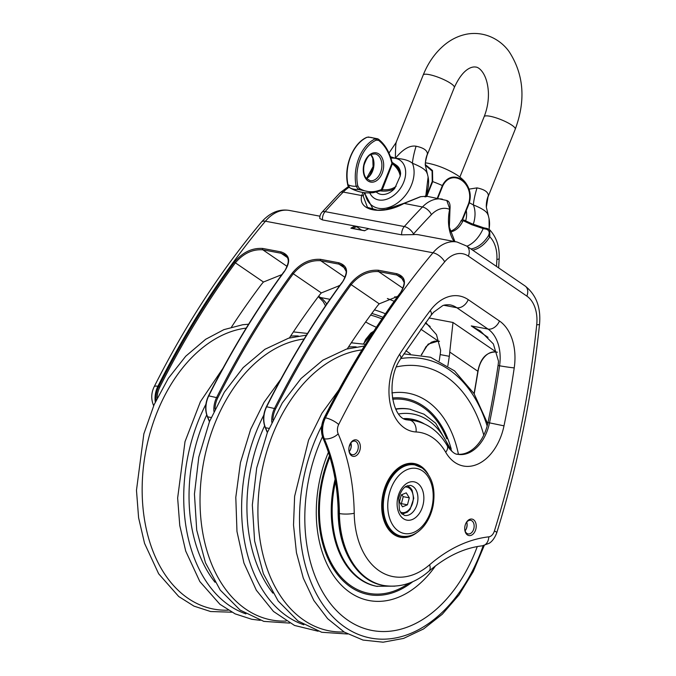 <?xml version="1.0" encoding="UTF-8"?>
<svg xmlns="http://www.w3.org/2000/svg" width="676" height="676" viewBox="0 0 676 676"><rect width="100%" height="100%" fill="white"/><g stroke="black" fill="none" stroke-linecap="round" stroke-linejoin="round"><path stroke-width="1.01" d="M390.432 156.705L395.367 158.302C403.437 158.818 409.124 160.465 412.428 163.254A29.33 5.94 109.2 0 1 416.07 146.219C409.74 145.171 402.837 149.193 395.367 158.302C395.528 147.816 395.823 142.551 396.254 142.492M393.026 163.043L391.987 162.223A1.259 0.769 145.7 0 1 392.097 162.341A1.259 0.769 145.7 0 1 391.979 163.22L392.376 163.795L381.771 191.038C386.765 191.418 391.074 190.581 394.683 188.519L400.2 176.106L400.606 173.749C399.431 169.769 396.905 166.203 393.026 163.043L392.376 163.795C396.905 167.496 399.508 171.603 400.2 176.106M400.615 173.749A16.765 11.898 -55.6 0 0 396.457 165.29L392.072 162.291M376.295 192.119L377.529 192.964A16.765 11.898 -55.6 0 0 394.683 188.519M380.216 190.826A1.259 0.853 -112.6 0 0 380.765 189.804C373.186 192.787 366.046 192.33 359.353 188.427L357.765 185.858A1.259 0.482 168.3 0 1 356.176 186.221L358.212 189.424L373.397 192.652L380.216 190.826L381.771 191.038M409.318 497.815L407.451 504.803L402.516 506.823L399.448 501.862L401.324 494.874L406.259 492.855L409.318 497.815L403.226 496.666L401.688 494.722M400.674 503.848L401.358 503.654L403.226 496.666M401.358 503.654L407.451 504.803M414.903 464.936L414.143 464.792A36.25 24.387 100.7 0 0 383.469 495.897A36.25 24.387 100.7 0 0 400.724 536.034L401.485 536.178C409.918 537.386 417.43 533.972 424.029 525.92C428.516 520.207 431.55 513.414 433.122 505.538C435.826 488.655 432.133 476.115 422.044 467.927L414.903 464.936A36.25 24.387 100.7 0 0 385.438 490.996A36.25 24.387 100.7 0 0 394.978 533.44A36.25 24.387 100.7 0 0 401.485 536.178M383.005 317.323A25.139 5.264 -158.1 0 0 371.808 313.461M374.462 309.87A25.139 5.264 21.9 0 1 385.43 313.765A25.147 5.273 21.9 0 0 374.47 309.861M381.94 318.895A23.584 4.943 -158.1 0 0 370.609 315.092M365.657 321.945A23.584 4.943 -158.1 0 0 376.355 327.277M426.826 196.234L432.708 181.599L432.496 170.504L425.398 164.674M462.308 219.801L468.806 203.62C475.236 182.554 451.838 166.558 442.383 185.554L442.805 185.782C451.948 167.538 474.941 183.264 468.637 203.442L462.038 219.861M396.837 297.55A37.501 7.859 -158.1 0 0 394.792 296.671M450.157 231.243A20.956 14.095 100.7 0 0 461.049 220.866L462.79 221.196L463.153 220.663L471.586 224.652L483.163 228.589A34.358 23.119 -79.3 0 1 466.922 246.216M450.326 231.86A20.956 14.095 100.7 0 0 462.79 221.196M362.961 192.449L361.753 195.558C357.35 210.929 382.379 215.576 403.927 203.501L420.683 196.699C427.528 196.082 428.939 196.141 424.934 196.877M446.785 200.485L449.971 209.467C450.469 204.27 449.405 201.279 446.76 200.476L426.674 196.209L420.464 196.699A1.259 0.794 -100.9 0 0 420.252 196.792M420.683 196.699A1.259 0.794 -100.9 0 0 420.464 196.699L403.792 203.349L422.449 206.983A733.333 493.353 100.7 0 0 404.307 226.544A8.382 4.141 41.8 0 1 413.484 233.972A724.951 487.717 -79.3 0 1 431.423 214.63A29.33 19.731 -79.3 0 1 449.658 209.366A35.617 23.964 100.7 0 0 454.069 241.45M463.153 220.663L464.184 220.199L462.578 219.81A2.096 1.411 100.7 0 0 461.049 220.866M471.586 224.652L471.941 223.764L464.184 220.199M464.082 220.106L471.941 223.764L484.109 227.913A1.259 0.845 -79.3 0 0 483.163 228.589L486.213 229.164C489.263 230.212 489.973 232.46 488.325 235.916A1.259 0.473 32.3 0 1 489.838 236.845L489.72 229.832C496.556 237.242 499.708 246.858 499.167 258.68A8.382 1.225 -177.1 0 1 496.894 259.398A724.951 487.717 -79.3 0 1 496.505 266.437M349.129 187.26A37.712 25.375 -79.3 0 0 343.231 192.069A8.382 4.335 43.9 0 0 340.079 192.753L321.928 212.323A8.382 4.141 41.8 0 1 325.088 211.63A733.333 493.353 -79.3 0 1 343.231 192.069L361.753 195.558A1.259 0.997 10.9 0 1 363.198 196.015L364.601 192.677M367.431 207.371L363.198 196.015M321.928 212.323A8.382 8.382 0 0 0 319.816 218.5L322.452 219.911L355.965 226.215L361.635 230.094M368.496 228.75L401.671 234.825L413.197 234.623L414.32 234.538L413.484 233.972A8.382 5.949 124.4 0 1 413.197 234.623M355.965 226.215L368.15 228.513M468.35 256.111L526.849 296.105A31.426 21.142 -79.3 0 1 536.719 324.742A722.855 486.306 -79.3 0 1 494.409 530.981A8.382 5.636 -79.3 0 1 488.816 536.837A178.092 119.813 100.7 0 0 429.598 564.798A77.52 52.153 -79.3 0 1 354.224 513.253A178.092 119.813 100.7 0 0 338.169 433.831A8.382 5.636 -79.3 0 1 338.684 424.511A722.855 486.306 -79.3 0 1 444.681 261.815A31.426 21.142 -79.3 0 1 468.35 256.111A10.478 7.436 -55.6 0 0 466.651 246.03L457.027 242.008L418.943 234.834A41.904 28.189 100.7 0 0 414.32 234.538M445.704 452.244A48.19 32.423 100.7 0 0 477.89 464.066A48.19 32.423 100.7 0 0 504 425.846A697.716 469.389 100.7 0 0 514.225 367.896A48.19 32.423 100.7 0 0 499.463 320.999L468.231 299.645A48.19 32.423 100.7 0 0 430.266 310.495A697.716 469.389 100.7 0 0 399.533 354.418A48.19 32.423 100.7 0 0 390.28 404.155A48.19 32.423 100.7 0 0 416.044 431.964A69.146 46.517 -79.3 0 1 445.704 452.244A10.478 6.101 -30 0 0 447.157 445.568C439.282 431.989 428.407 423.708 414.549 420.734L413.028 420.447A79.616 53.565 100.7 0 0 408.211 419.872A37.712 25.375 -79.3 0 1 406.775 419.737M488.03 337.375L471.265 325.916L480.34 330.97L493.353 343.915L498.508 361.229A37.712 25.375 -79.3 0 1 498.051 365.488A687.238 462.342 -79.3 0 1 487.988 422.568A37.712 25.375 -79.3 0 1 457.094 454.145M465.874 529.68A8.382 5.636 100.7 0 0 466.203 528.936A8.382 5.636 100.7 0 0 467.04 523.461M350.016 450.461A8.382 5.636 100.7 0 0 350.345 449.717A8.382 5.636 100.7 0 0 351.182 444.242M447.85 365.843A687.238 462.342 100.7 0 0 449.303 356.311A37.712 25.375 100.7 0 0 449.76 352.052L452.988 322.477L496.15 351.985C486.543 351.841 480.442 358.255 477.839 371.251L478.059 371.268C479.242 364.271 482.056 358.838 486.5 354.959C489.627 352.433 492.888 351.461 496.294 352.044M397.674 296.401L379.228 303.828A37.712 25.375 100.7 0 0 376.802 306.743A687.238 462.342 100.7 0 0 347.278 348.858M400.344 536.389A36.665 24.666 -79.3 0 1 400.04 536.33A36.665 24.666 -79.3 0 1 393.449 533.567M407.789 536.262A36.665 24.666 -79.3 0 1 400.648 536.448L400.04 536.33C387.061 534.555 378.475 514.149 383.14 494.376C389.123 473.462 399.279 463.423 413.611 464.268A36.665 24.666 -79.3 0 1 413.915 464.327M359.48 451.441A8.382 5.636 -79.3 0 1 353.455 456.393A8.382 5.636 -79.3 0 1 348.926 450.579A8.382 5.636 -79.3 0 1 350.219 443.726A8.382 5.636 -79.3 0 1 358.001 440.76A8.382 5.636 -79.3 0 1 359.48 451.441M465.595 523.993A8.382 5.636 -79.3 0 1 466.077 522.945A8.382 5.636 -79.3 0 1 475.11 521.492A8.382 5.636 -79.3 0 1 472.676 534.437A8.382 5.636 -79.3 0 1 464.784 529.798A8.382 5.636 -79.3 0 1 465.595 523.993M208.605 396.161L208.766 395.857A733.333 493.353 -79.3 0 1 284.368 271.558L284.089 271.946M373.972 330.927L363.384 343.94M157.136 398.156A18.015 12.126 -79.3 0 1 159.857 386.985A732.497 492.787 -79.3 0 1 235.375 262.829L234.403 262.153A733.333 493.353 100.7 0 0 158.801 386.444A18.86 12.683 100.7 0 0 156.012 400.505M281.892 274.6L263.454 282.027L235.375 262.829C243.301 253.466 252.444 249.131 262.812 249.807A0.837 0.566 -79.3 0 1 262.77 248.464C252.004 247.771 242.549 252.334 234.403 262.153M287.046 266.378L262.812 249.807L281.098 253.246L285.137 254.86M284.368 271.558C291.018 261.46 289.92 254.911 281.055 251.911L262.77 248.464M266.496 407.062L266.657 406.758A733.333 493.353 -79.3 0 1 342.259 282.458C348.909 272.36 347.802 265.812 338.946 262.812L320.661 259.364C309.878 258.671 300.423 263.234 292.294 273.053A733.333 493.353 100.7 0 0 216.692 397.344A18.86 12.683 100.7 0 0 213.903 411.405M399.905 293.806L400.15 293.359C406.8 283.261 405.693 276.712 396.837 273.712L378.552 270.265C367.769 269.572 358.314 274.135 350.185 283.954A733.333 493.353 100.7 0 0 274.583 408.245A18.86 12.683 100.7 0 0 271.794 422.306M342.259 282.458L341.946 282.526C314.053 320.686 288.855 362.108 266.361 406.8C263.04 413.991 262.668 420.911 265.237 427.553A0.837 0.439 -23.6 0 0 265.507 427.731A18.86 12.683 -79.3 0 1 266.657 406.758L275.639 408.786A732.497 492.787 -79.3 0 1 351.157 284.63L350.185 283.954M439.468 341.312L438.259 341.084L428.204 344.092L421.283 354.841M215.027 409.056A18.015 12.126 -79.3 0 1 217.748 397.885A732.497 492.787 -79.3 0 1 293.266 273.729L292.294 273.053M339.783 285.5L321.337 292.928L293.266 273.729C301.175 264.367 310.326 260.032 320.703 260.708A0.837 0.566 -79.3 0 1 320.661 259.364M344.929 277.278L320.703 260.708L338.989 264.147L343.028 265.761M439.223 360.832A687.238 462.342 -79.3 0 0 440.16 354.587A37.712 25.375 -79.3 0 0 440.625 350.329L436.485 334.662L425.719 322.486M379.228 303.828L351.157 284.63C359.066 275.267 368.217 270.932 378.594 271.608L396.88 275.048L400.91 276.661M355.204 226.071A41.904 28.189 100.7 0 0 350.903 228.201L364.618 230.778A41.904 28.189 -79.3 0 1 368.91 228.657M364.626 230.693L351.816 228.277M321.337 292.928A37.712 25.375 100.7 0 0 318.92 295.843A687.238 462.342 100.7 0 0 289.387 337.958M464.75 529.469A6.912 4.647 100.7 0 0 468.122 533.913A6.912 4.647 100.7 0 0 473.42 529.874A6.912 4.647 100.7 0 0 470.682 520.326A6.912 4.647 100.7 0 0 465.925 523.249M466.719 522.1A6.912 4.647 -79.3 0 1 467.082 523.756A6.912 4.647 -79.3 0 1 466.415 528.556A6.912 4.647 -79.3 0 1 466.017 529.409A6.912 4.647 -79.3 0 1 465.08 530.829M348.892 450.25A6.912 4.647 100.7 0 0 352.264 454.695A6.912 4.647 100.7 0 0 357.562 450.655A6.912 4.647 100.7 0 0 354.824 441.107A6.912 4.647 100.7 0 0 350.067 444.031M349.213 451.61A6.912 4.647 100.7 0 0 350.16 450.191A6.912 4.647 100.7 0 0 350.557 449.337A6.912 4.647 100.7 0 0 351.224 444.538A6.912 4.647 100.7 0 0 350.861 442.881M263.454 282.027A37.712 25.375 100.7 0 0 261.029 284.942A687.238 462.342 100.7 0 0 231.505 327.057M409.191 419.94A4.96 3.338 100.7 0 0 405.541 419.348M417.768 421.469A4.96 3.338 100.7 0 0 415.208 420.861M424.013 423.708A80.664 54.266 100.7 0 0 403.868 418.579M400.648 536.448A36.665 24.666 -79.3 0 1 394.057 533.677A36.665 24.666 -79.3 0 1 384.416 490.742A36.665 24.666 -79.3 0 1 414.219 464.378A36.665 24.666 -79.3 0 1 420.802 467.141M367.009 137.296L366.772 137.346A1.259 0.837 65.2 0 1 367.009 137.296A35.169 23.66 -79.3 0 0 350.734 156.367A35.169 23.66 -79.3 0 0 347.963 184.675A26.71 18.953 -55.6 0 0 356.176 186.221A35.169 23.66 100.7 0 1 375.222 138.842A26.71 18.953 -55.6 0 0 367.009 137.296M366.772 137.346C352.965 143.177 343.577 166.6 347.692 184.447A1.259 0.482 -11.7 0 0 347.963 184.675L349.923 187.869A1.259 0.904 120.9 0 1 349.813 187.801M373.439 192.643C365.877 193.522 358.601 192.237 351.605 188.79L349.923 187.869A28.282 20.069 -55.6 0 0 358.212 189.424A1.259 0.904 -59.1 0 0 359.353 188.427M357.765 185.858A33.927 22.823 -79.3 0 1 376.135 140.152A1.259 0.837 -114.8 0 0 375.222 138.842L378.518 139.231A1.259 0.879 -52.3 0 0 378.416 139.171M376.135 140.152L378.661 140.397C384.931 145.357 389.283 152.751 391.708 162.578A1.259 0.507 -13.2 0 0 392.021 162.122L392.131 162.367A16.765 11.898 -55.6 0 1 392.181 162.409A1.259 0.583 -54.4 0 1 392.097 163.431M379.768 191.012A16.765 11.898 -55.6 0 0 380.757 190.818A1.259 0.642 -68.1 0 0 381.526 189.711L381.323 189.728A1.259 0.929 99.2 0 1 380.512 190.776M396.085 186.339C392.477 189.094 387.779 190.209 381.965 189.694L381.526 189.711M427.08 155.243L427.105 155.184C425.491 161.057 424.934 164.521 425.424 165.578A29.33 27.758 177 0 1 427.426 153.984C427.308 150.368 423.522 147.782 416.07 146.219M365.065 192.728L365.37 194.57A30.259 21.471 -55.6 0 0 396.432 203.713A30.259 21.471 -55.6 0 0 412.428 163.254C421.57 166.921 426.412 170.234 426.953 173.183M425.491 196.116A30.259 21.471 -55.6 0 0 428.111 177.019L425.424 165.612M427.105 155.184L427.426 153.984M488.03 196.91L488.359 195.651A29.33 27.758 -3 0 0 486.34 207.245L488.03 196.91L515.264 129.158A16.765 3.515 -158.1 0 0 507.051 122.381A16.765 3.515 -158.1 0 0 489.956 116.238A16.765 3.515 -158.1 0 0 484.16 116.661C487.219 108.904 488.638 100.901 488.41 92.637C487.413 73.287 478.769 67.034 475.828 67.076C472.913 66.459 463.466 67.304 454.323 87.491L427.088 155.243M469.33 202.741L473.361 204.921A29.33 5.94 109.2 0 1 477.002 187.886L469.026 189.136M488.359 195.651C488.241 192.035 484.455 189.441 477.002 187.886M473.268 224.297A30.259 21.471 -55.6 0 0 473.361 204.921C482.503 208.588 487.345 211.901 487.886 214.85M489.052 229.274A30.259 21.471 -55.6 0 0 489.052 218.686L486.365 207.279M369.797 192.922A22.95 16.283 -55.6 0 0 399.753 189.28A22.95 16.283 -55.6 0 0 395.367 158.302A22.95 16.283 -55.6 0 0 390.931 158.176M405.093 486.999A12.988 8.737 -79.3 0 1 412.647 502.876A12.988 8.737 -79.3 0 1 401.037 512.34A12.988 8.737 -79.3 0 1 400.369 512.053M413.011 486.534A15.295 10.292 -79.3 0 1 416.332 506.493A15.295 10.292 -79.3 0 1 404.603 515.442L401.147 513.177L399.415 510.067L398.747 498.381C401.037 489.272 405.33 486.593 406.234 486.23L410.264 485.385A15.295 10.292 -79.3 0 1 413.011 486.534M417.591 483.306A19.486 13.106 100.7 0 0 399.144 493.235A19.486 13.106 100.7 0 0 403.378 518.661A19.486 13.106 100.7 0 0 421.816 508.732A19.486 13.106 100.7 0 0 417.591 483.306M398.409 531.023A33.107 22.274 -79.3 0 1 391.227 487.818A33.107 22.274 -79.3 0 1 422.551 470.952A33.107 22.274 -79.3 0 1 429.733 514.149A33.107 22.274 -79.3 0 1 398.409 531.023M437.296 198.212L442.383 185.554A37.712 7.901 21.9 0 0 432.708 181.599L432.243 181.464L426.336 196.158M425.415 165.307L432.082 171.02L432.243 181.464M462.561 219.81L468.696 204.532A37.712 7.901 21.9 0 0 468.806 203.62L468.637 203.442M437.769 198.296L442.805 185.782M387.356 298.522A37.501 7.859 21.9 0 1 394.15 301.293M486.213 229.164A1.259 0.845 -79.3 0 1 487.202 228.496M472.71 250.171A35.617 23.964 100.7 0 0 489.838 236.845A29.33 19.731 -79.3 0 1 496.894 259.398M488.325 235.916A34.358 23.119 -79.3 0 1 470.893 248.929M401.671 234.825A8.382 5.636 100.7 0 1 404.307 226.544L325.088 211.63A8.382 5.636 -79.3 0 0 322.452 219.911M442.4 199.166A37.712 25.375 100.7 0 0 422.449 206.983A8.382 4.335 -136.1 0 1 431.423 214.63M449.76 352.052L477.839 371.251A732.497 492.787 -79.3 0 1 474.045 393.635M272.91 419.957A18.015 12.126 -79.3 0 1 275.639 408.786M428.009 473.977A37.501 25.232 100.7 0 0 421.114 466.389A37.501 25.232 100.7 0 0 381.788 502.53A37.501 25.232 100.7 0 0 416.991 532.519M207.405 416.332A0.837 0.439 -23.6 0 0 207.616 416.83A18.86 12.683 -79.3 0 1 208.766 395.857L217.748 397.885M209.543 421.444A167.623 112.765 100.7 0 0 207.616 416.83L211.174 417.506M159.857 386.985L157.888 386.275A733.333 493.353 -79.3 0 1 265.415 221.221L432.995 252.773A733.333 493.353 100.7 0 0 325.46 417.827A18.86 12.683 100.7 0 0 324.311 438.808A167.623 112.765 -79.3 0 1 339.411 513.557A87.998 59.201 100.7 0 0 383.537 585.458C399.854 588.002 414.963 583.278 428.837 571.288C446.304 556.39 464.158 547.898 482.385 545.811A10.478 7.588 83.5 0 0 488.816 536.837M287.461 257.607L281.098 253.246A0.837 0.566 -79.3 0 1 281.055 251.911M155.286 402.076A18.86 12.683 -79.3 0 1 157.888 386.275A10.478 3.05 -153.3 0 0 154.136 386.816C185.013 325.519 220.79 270.611 261.46 222.091A10.478 4.969 40 0 1 265.415 221.221A41.904 28.189 -79.3 0 1 289.455 210.456L319.968 216.202M324.387 417.962L324.548 417.658A733.333 493.353 -79.3 0 1 400.15 293.359M323.187 438.132A0.837 0.439 -23.6 0 0 323.398 438.631A18.86 12.683 -79.3 0 1 324.548 417.658L325.46 417.827A10.478 3.05 -153.3 0 1 338.684 424.511M352.357 342.808L351.605 342.301M376.279 327.395L375.712 327.007M265.296 427.232A0.837 0.439 -23.6 0 0 265.237 427.553L267.333 432.589M267.434 432.344A167.623 112.765 100.7 0 0 265.507 427.731L269.065 428.407M420.852 329.187L438.259 341.084A0.837 0.566 100.7 0 0 438.572 341.143M345.351 268.507L338.989 264.147A0.837 0.566 -79.3 0 1 338.946 262.812M405.921 350.76L410.239 353.709M425.246 323.128L430.139 326.474M378.552 270.265A0.837 0.566 100.7 0 0 378.594 271.608L402.82 288.17M403.242 279.408L396.88 275.048A0.837 0.566 -79.3 0 1 396.837 273.712M338.465 513.135L338.499 513.388A167.623 112.765 100.7 0 0 323.398 438.631L324.311 438.808A10.478 5.518 156.4 0 0 338.169 433.831M400.834 276.611L403.927 282.036C405.042 283.844 400.809 293.071 399.837 293.426C371.935 331.586 346.746 373.008 324.243 417.7C320.931 424.891 320.559 431.812 323.128 438.454C332.71 460.618 337.746 485.545 338.237 513.261C338.38 550.23 357.266 581.081 382.616 585.289A87.998 59.201 -79.3 0 1 338.499 513.388L339.411 513.557A10.478 2.248 179.1 0 0 354.224 513.253M497.359 352.213L496.15 351.985A0.837 0.566 100.7 0 0 496.463 352.044M352.779 228.429A41.067 27.632 -79.3 0 1 356.675 226.705M457.027 242.008A41.904 28.189 100.7 0 0 432.995 252.773A10.478 4.969 40 0 1 444.681 261.815M318.32 296.637L318.354 296.663A10.478 7.436 -55.6 0 0 320.449 297.516L318.607 296.257M326.719 304.073A37.712 25.375 100.7 0 0 320.449 297.516L329.989 299.316M153.672 405.71L153.376 405.034A10.478 5.518 -23.6 0 0 153.714 405.608M430.266 310.495A10.478 4.588 37 0 1 431.018 315.362L433.629 312.236L442.45 305.822C443.777 304.952 446.295 304.639 450.022 304.868A37.712 25.375 -79.3 0 1 456.799 307.715A10.478 7.436 -55.6 0 0 468.231 299.645M399.533 354.418A10.478 4.048 33 0 1 400.691 358.694L431.018 315.362M416.044 431.964A10.478 7.723 -87 0 0 409.732 420.159A37.712 25.375 -79.3 0 1 407.451 419.889C392.384 419.382 385.151 380.47 400.691 358.694M414.549 420.734A79.616 53.565 100.7 0 0 409.732 420.159L408.211 419.872M504 425.846L489.508 422.855A37.712 25.375 -79.3 0 1 457.779 454.297C454.897 454.449 451.357 451.534 447.157 445.568M514.225 367.896A10.478 0.456 -171.6 0 1 499.572 365.775A687.238 462.342 -79.3 0 1 489.508 422.855L487.988 422.568M499.463 320.999A10.478 7.436 124.4 0 1 488.021 329.068A37.712 25.375 -79.3 0 1 499.572 365.775L498.051 365.488M443.921 305.29L456.799 307.715L488.021 329.068L471.265 325.916M526.849 296.105A10.478 7.436 -55.6 0 0 525.151 286.024L466.651 246.03M536.719 324.742A10.478 0.946 5.9 0 0 539.524 324.395C541.062 307.648 536.271 294.854 525.151 286.024M494.409 530.981A10.478 1.31 17.3 0 1 496.792 532.654C517.85 464.775 532.096 395.35 539.524 324.395M429.598 564.798A10.478 5.915 49.1 0 1 428.837 571.288M339.039 285.542L339.665 285.661M440.16 354.587L449.303 356.311M429.057 317.965L452.988 322.477M396.93 296.443L397.556 296.561M361.981 349.906A142.644 95.967 100.7 0 0 272.901 433.975A142.644 95.967 100.7 0 0 344.033 631.959M487.159 426.032A142.078 95.586 100.7 0 0 448.889 369.561A142.078 95.586 100.7 0 0 400.792 358.55M321.683 426.032A142.078 95.586 100.7 0 0 314.433 441.952A142.078 95.586 100.7 0 0 348.216 629.288A142.078 95.586 100.7 0 0 483.179 545.693M483.762 435.133A134.363 90.398 100.7 0 0 446.075 376.557A134.363 90.398 100.7 0 0 396.373 366.941M322.477 436.747A134.363 90.398 100.7 0 0 318.92 445.019A134.363 90.398 100.7 0 0 349.779 621.497A134.363 90.398 100.7 0 0 477.281 546.563M458.446 454.28A105.507 70.98 100.7 0 0 427.173 401.164A105.507 70.98 100.7 0 0 391.911 392.925M328.418 452.286A105.507 70.98 100.7 0 0 327.581 454.289A105.507 70.98 100.7 0 0 327.328 454.923L327.328 454.923C319.765 474.02 316.081 493.826 316.275 514.335A105.507 70.98 100.7 0 0 358.939 597.423A105.507 70.98 100.7 0 0 435.53 565.854M329.508 455.683A99.735 67.093 100.7 0 0 329.009 456.9A99.735 67.093 100.7 0 0 334.595 570.51A99.735 67.093 100.7 0 0 412.85 581.622M451.222 449.041A99.735 67.093 100.7 0 0 423.396 406.09A99.735 67.093 100.7 0 0 392.443 398.003M446.785 438.834A98.476 66.248 100.7 0 0 422.931 407.231A98.476 66.248 100.7 0 0 392.646 399.22M329.905 457.001A98.476 66.248 100.7 0 0 329.736 457.407A98.476 66.248 100.7 0 0 334.062 567.747A98.476 66.248 100.7 0 0 408.997 583.185M335.119 479.25A90.094 60.612 100.7 0 0 360.257 579.45A90.094 60.612 100.7 0 0 376.439 586.253L394.945 586.16M452.083 451.551L435.682 423.227L424.004 414.194L409.783 409.174A90.094 60.612 100.7 0 0 395.688 408.963M410.695 409.352A90.094 60.612 100.7 0 0 395.823 409.259M351.038 443.49A90.094 60.612 100.7 0 0 349.171 446.574M335.516 481.616A90.094 60.612 100.7 0 0 361.17 579.628A90.094 60.612 100.7 0 0 377.36 586.43M449.599 449.084A85.903 57.79 100.7 0 0 428.407 420.523A85.903 57.79 100.7 0 0 398.705 413.974M338.118 508.563A85.903 57.79 100.7 0 0 339.758 530.381M304.09 339.006A142.644 95.967 100.7 0 0 215.01 423.075A142.644 95.967 100.7 0 0 286.142 621.058M356.167 346.873A142.078 95.586 100.7 0 0 348.495 346.999M263.792 415.132A142.078 95.586 100.7 0 0 256.542 431.051A142.078 95.586 100.7 0 0 303.837 624.793M264.595 425.846A134.363 90.398 100.7 0 0 261.029 434.119A134.363 90.398 100.7 0 0 272.927 593.165M215.036 582.264A134.363 90.398 -79.3 0 1 206.704 414.946M245.946 613.892A142.078 95.586 -79.3 0 1 205.91 404.231M290.604 336.099A142.078 95.586 -79.3 0 1 298.277 335.972M228.251 610.158A142.644 95.967 -79.3 0 1 142.568 476.69A142.644 95.967 -79.3 0 1 246.199 328.105M366.451 178.498A13.621 9.16 100.7 0 0 373.634 167.496A13.621 9.16 100.7 0 0 370.947 154.627M377.521 154.931A13.621 9.16 -79.3 0 1 380.47 172.701A13.621 9.16 -79.3 0 1 370.034 180.669L366.105 178.075C365.293 177.154 362.725 173.538 364.06 165.13C368.64 152.227 371.859 154.534 375.07 153.908A13.621 9.16 -79.3 0 1 377.521 154.931M382.117 173.377A14.872 10.005 100.7 0 0 378.89 153.967A14.872 10.005 100.7 0 0 364.812 161.547A14.872 10.005 100.7 0 0 368.04 180.957A14.872 10.005 100.7 0 0 382.117 173.377M391.708 162.578L391.979 163.22L381.323 189.728L380.765 189.804M378.661 140.397A1.259 0.879 -52.3 0 0 378.518 139.231C385.041 144.402 389.537 152.032 392.021 162.122M465.646 220.917A22.95 16.283 -55.6 0 0 466.263 210.599M515.264 129.158C525.843 100.454 523.892 74.749 509.391 52.052C501.364 40.323 485.444 30.817 466.863 34.13C458.936 35.676 451.669 39.107 445.053 44.439C435.564 52.204 428.288 62.386 423.218 74.994A16.765 3.515 21.9 0 1 429.023 74.58A16.765 3.515 21.9 0 1 446.118 80.723A16.765 3.515 21.9 0 1 454.323 87.491M373.456 165.916L366.654 178.227M425.779 196.116L428.111 177.019M407.442 485.664L410.687 488.106L412.123 490.303L413.754 498.347L410.129 509.315L407.358 512.163L402.076 514.149M468.696 204.532C471.147 197.874 470.69 191.494 467.344 185.41C465.95 183.12 464.742 180.627 457.796 175.515C448.07 169.38 438.082 165.274 427.832 163.212L425.432 162.815M484.109 227.905L487.151 228.48L489.72 229.823M449.971 209.467L449.337 227.237L454.914 241.611M367.372 207.329L377.571 210.194L385.827 209.543L403.792 203.349M340.079 192.753L348.503 186.466M499.167 258.68L498.651 267.907M285.052 254.81C287.892 257.117 288.846 260.032 287.917 263.555C286.379 268.042 285.095 270.738 284.055 271.625C256.162 309.785 230.964 351.207 208.47 395.899C205.149 403.09 204.777 410.011 207.346 416.653L209.442 421.689M373.803 331.189L370.828 333.074L365.539 339.639L363.637 343.991M439.485 341.355L438.411 341.152M438.378 341.143L434.558 341.16L431.449 342.208L426.041 346.644L421.537 354.892M342.943 265.71L346.036 271.135C347.134 272.994 342.969 282.069 341.946 282.526M497.367 352.255L496.302 352.052M474.222 393.914L478.059 371.268M368.792 228.632L364.609 230.66L351.528 228.192M325.536 305.805L323.162 301.597L318.354 296.663M153.376 405.034C150.985 398.95 151.238 392.874 154.136 386.816M261.46 222.091C269.961 212.585 279.289 208.707 289.455 210.456M496.792 532.654C493.911 540.58 489.627 543.031 489.162 543.293L482.385 545.811M382.616 585.289L383.537 585.458M364.381 346.019L346.433 349.103L322.832 360.173L301.057 378.501L282.247 403.031L267.409 432.395L256.703 467.944L252.334 504.955L254.607 541.003L263.378 573.721L278.132 600.981L297.989 620.974L321.7 632.271L347.582 633.995M338.693 390.12L321.945 413.18L308.577 440.152L294.626 496.285L293.519 525.024L296.451 552.689L303.304 578.174L313.833 600.482L327.657 618.709L344.278 632.111L363.029 640.071L383.089 642.2L403.555 638.423L423.548 628.959L442.29 614.231L459.063 594.872L473.234 571.634L484.261 545.473M487.726 423.751L474.037 393.618L454.542 370.879L430.544 357.249L403.859 353.869M306.49 335.119L288.542 338.203L264.941 349.272L243.166 367.6L224.356 392.131L209.518 421.494L198.812 457.052L194.443 494.055L196.716 530.102L205.487 562.821L220.241 590.08L240.107 610.073L263.809 621.379L289.691 623.095M280.802 379.219L264.062 402.279L250.686 429.252L240.453 462.57L235.797 497.316L236.972 531.463L243.943 563.04L256.339 590.241L273.51 611.476L294.525 625.452L318.126 631.232M365.42 344.346L351.275 342.8M260.235 620.331L251.759 619.275L235.13 613.867L219.894 604.268L199.826 581.537L185.714 551.092L179.765 525.514L177.644 498.035L185.013 441.648L200.442 401.637L222.911 368.327M293.384 331.899L307.529 333.454M231.8 612.194L210.591 611.527L193.961 606.118L178.726 596.519L158.657 573.789L144.546 543.343L138.597 517.765L136.476 490.286L143.844 433.899L154.145 404.62L168.332 378.315L185.756 356.193L205.656 339.293L223.908 329.635L242.726 324.733L248.599 324.218M414.219 464.378L413.611 464.268M370.82 154.694L372.78 158.336L373.118 167.952L369.561 175.65L366.358 178.396M347.692 184.447C347.388 184.911 348.115 186.044 349.881 187.844M373.397 192.652L380.334 190.793M368.158 136.983L377.892 138.842M388.962 153.046L395.984 142.737L423.218 74.994M373.346 209.704L365.37 194.57M489.179 229.367L489.052 218.686M459.883 177.036L484.16 116.661"/></g></svg>
